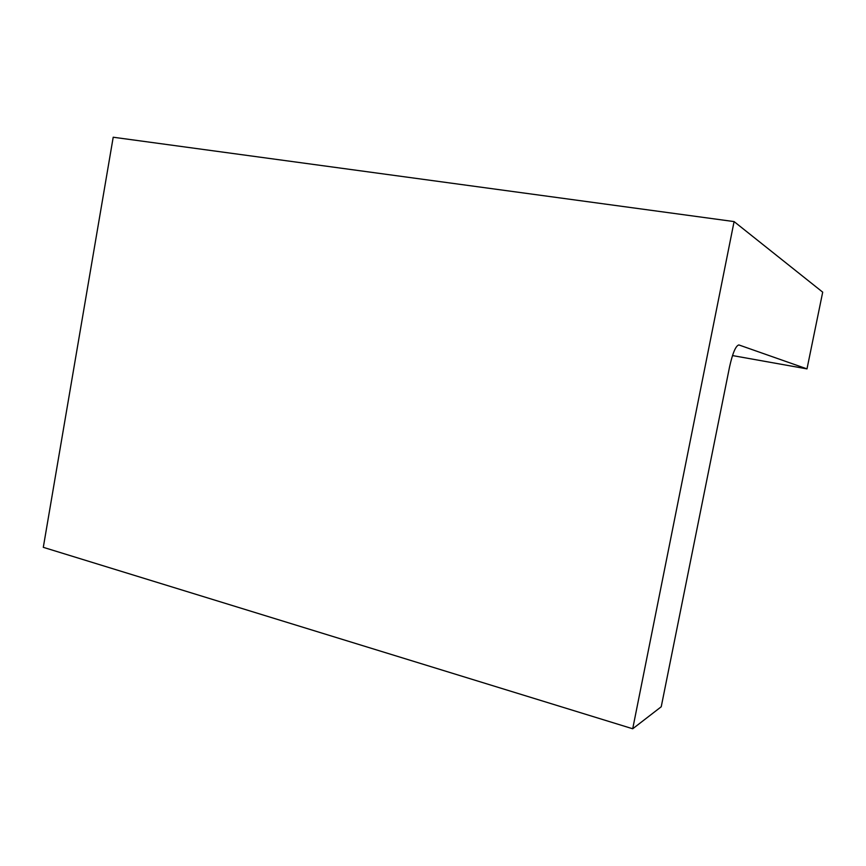 <?xml version="1.0" encoding="UTF-8"?>
<svg xmlns="http://www.w3.org/2000/svg" width="866" height="866" viewBox="0 0 866 866"><rect width="100%" height="100%" fill="white"/><g stroke="black" fill="none" stroke-linecap="round" stroke-linejoin="round"><path stroke-width="1.3" d="M806.993 368.884L822.7 292.156L734.087 221.588L632.71 728.771L661.234 706.764L729.54 366.989C732.636 353.079 735.743 345.729 738.86 344.939L806.993 368.884L732.495 355.569M632.71 728.771L43.3 547.334L113.208 137.229L734.087 221.588"/></g></svg>

